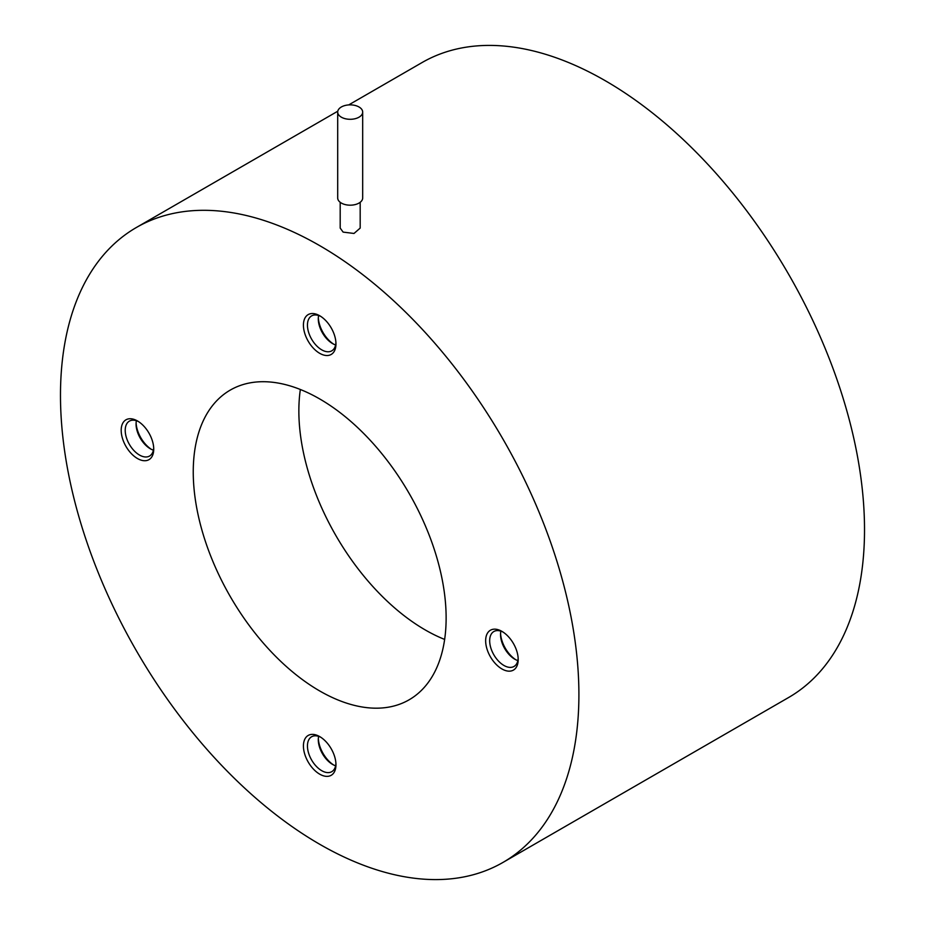 <?xml version="1.0" encoding="UTF-8"?>
<svg xmlns="http://www.w3.org/2000/svg" width="925" height="925" viewBox="0 0 925 925"><rect width="100%" height="100%" fill="white"/><g stroke="black" fill="none" stroke-linecap="round" stroke-linejoin="round"><path stroke-width="1.39" d="M151.295 449.296A23.009 13.285 60 0 1 136.102 422.979M333.532 764.929A23.009 13.285 60 0 1 318.327 738.612M515.757 659.722A23.009 13.285 60 0 1 500.564 633.394M333.532 344.088A23.009 13.285 60 0 1 318.327 317.761M341.36 117.186A12.488 7.215 180 0 1 337.694 112.087A12.488 7.215 180 0 1 345.407 105.415A12.488 7.215 180 0 1 359.016 106.988A12.488 7.215 180 0 1 362.681 112.087A12.488 7.215 180 0 1 354.969 118.747A12.488 7.215 180 0 1 341.36 117.186M153.4 450.163A20.165 11.643 60 0 1 150.324 448.775L150.324 448.775A20.165 11.643 60 0 1 136.067 424.078A20.165 11.643 60 0 1 136.403 420.725M335.625 765.796A20.165 11.643 60 0 1 332.561 764.408A20.165 11.643 60 0 1 318.292 739.711A20.165 11.643 60 0 1 318.628 736.358M517.861 660.589A20.165 11.643 60 0 1 514.786 659.201L514.786 659.201A20.165 11.643 60 0 1 500.529 634.504A20.165 11.643 60 0 1 500.864 631.151M335.625 344.956A20.165 11.643 60 0 1 332.561 343.568A20.165 11.643 60 0 1 318.292 318.871A20.165 11.643 60 0 1 318.628 315.517M362.681 112.087L362.681 197.973A12.488 7.215 180 0 1 354.969 204.633A12.488 7.215 180 0 1 341.36 203.072A12.488 7.215 180 0 1 337.694 197.973L337.694 112.087M444.647 639.429A178.826 103.242 60 0 1 425.315 629.983A178.826 103.242 60 0 1 300.347 389.494M153.7 447.92A20.165 11.643 60 0 1 149.561 456.037A20.165 11.643 60 0 1 139.478 455.042A20.165 11.643 60 0 1 126.297 437.271A20.165 11.643 60 0 1 129.396 421.118A20.165 11.643 60 0 1 138.507 421.592M335.925 763.541A20.165 11.643 60 0 1 331.786 771.67A20.165 11.643 60 0 1 316.246 766.27A20.165 11.643 60 0 1 307.447 745.978A20.165 11.643 60 0 1 311.621 736.751A20.165 11.643 60 0 1 320.732 737.225M518.162 658.334A20.165 11.643 60 0 1 514.011 666.462A20.165 11.643 60 0 1 503.928 665.457A20.165 11.643 60 0 1 490.759 647.697A20.165 11.643 60 0 1 493.846 631.532A20.165 11.643 60 0 1 502.957 632.006M335.925 342.701A20.165 11.643 60 0 1 331.786 350.829A20.165 11.643 60 0 1 316.246 345.43A20.165 11.643 60 0 1 307.447 325.137A20.165 11.643 60 0 1 311.621 315.899A20.165 11.643 60 0 1 320.732 316.385M319.692 398.941A178.826 103.242 60 0 1 436.507 556.526A178.826 103.242 60 0 1 409.104 699.809A178.826 103.242 60 0 1 319.692 690.952A178.826 103.242 60 0 1 202.876 533.378A178.826 103.242 60 0 1 230.279 390.084A178.826 103.242 60 0 1 319.692 398.941M137.467 420.956L137.467 420.956A23.009 13.285 60 0 1 153.735 449.134A23.009 13.285 60 0 1 137.467 458.522A23.009 13.285 60 0 1 121.187 430.345A23.009 13.285 60 0 1 137.467 420.956L137.467 420.956M303.423 745.978A23.009 13.285 60 0 1 319.692 736.589A23.009 13.285 60 0 1 335.96 764.767A23.009 13.285 60 0 1 319.692 774.156A23.009 13.285 60 0 1 303.423 745.978M501.917 668.948A23.009 13.285 60 0 1 485.648 640.771A23.009 13.285 60 0 1 501.917 631.37L501.917 631.37A23.009 13.285 60 0 1 518.197 659.548A23.009 13.285 60 0 1 501.917 668.948M335.96 343.927A23.009 13.285 60 0 1 319.692 353.315A23.009 13.285 60 0 1 303.423 325.137A23.009 13.285 60 0 1 319.692 315.737A23.009 13.285 60 0 1 335.96 343.927M360.183 202.298L360.183 228.082L354.009 233.458L343.117 232.106L340.192 228.082L340.192 202.298M348.679 104.93L422.02 62.576A366.578 211.652 60 0 1 605.308 80.741A366.578 211.652 60 0 1 844.791 403.774A366.578 211.652 60 0 1 788.597 697.519L502.98 862.424A366.578 211.652 60 0 1 319.692 844.259A366.578 211.652 60 0 1 80.209 521.226A366.578 211.652 60 0 1 136.403 227.481A366.578 211.652 60 0 1 319.692 245.634A366.578 211.652 60 0 1 559.174 568.667A366.578 211.652 60 0 1 502.98 862.424M136.403 227.481L337.787 111.208"/></g></svg>
